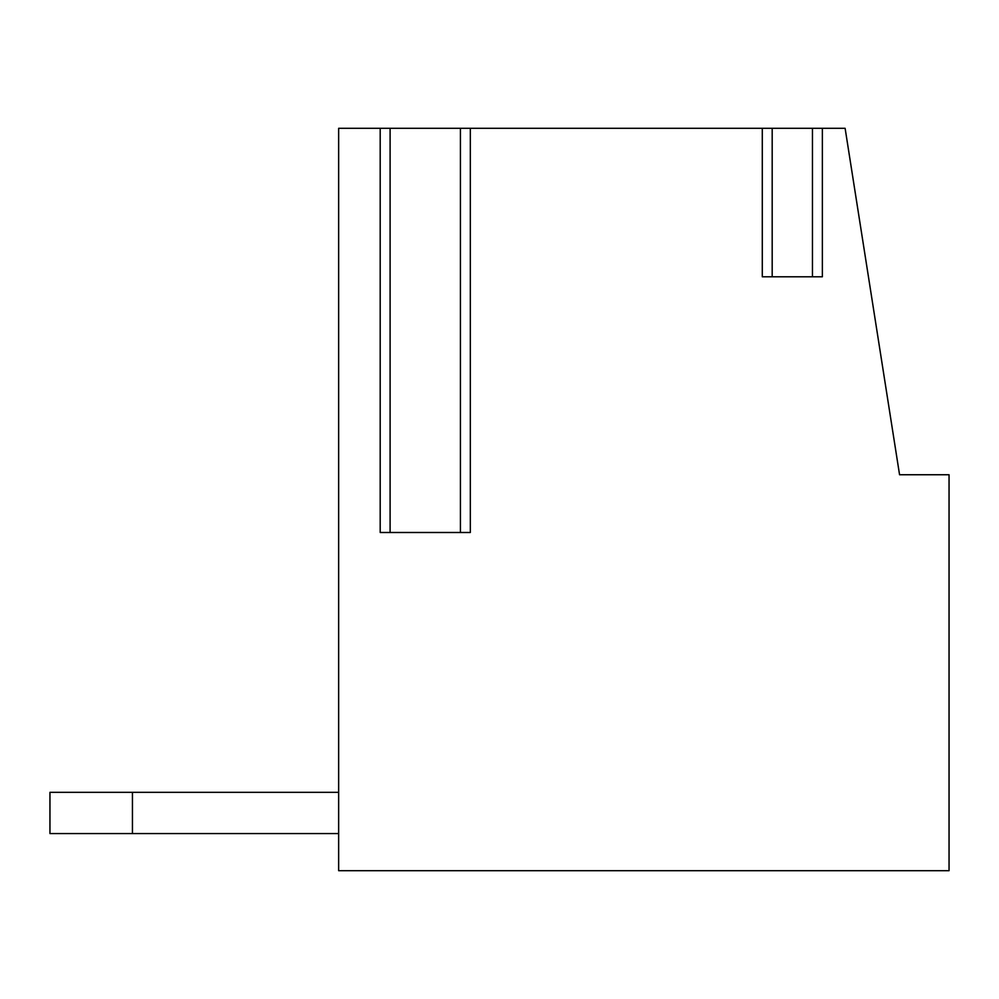 <?xml version="1.0" encoding="UTF-8"?>
<svg xmlns="http://www.w3.org/2000/svg" width="999" height="999" viewBox="0 0 999 999"><rect width="100%" height="100%" fill="white"/><g stroke="black" fill="none" stroke-linecap="round" stroke-linejoin="round"><path stroke-width="1.5" d="M845.117 128.309L338.649 128.309L338.649 870.691L949.05 870.691L949.05 474.75L899.562 474.75L845.117 128.309M132.442 833.566L132.442 792.332L49.95 792.332L49.95 833.566L338.649 833.566M132.442 792.332L338.649 792.332M762.287 128.309L762.287 276.785L822.364 276.785L822.364 128.309M470.329 128.309L470.329 532.492L380.194 532.492L380.194 128.309M812.462 128.309L812.462 276.785L772.19 276.785L772.19 128.309M460.427 128.309L460.427 532.492L390.097 532.492L390.097 128.309"/></g></svg>
